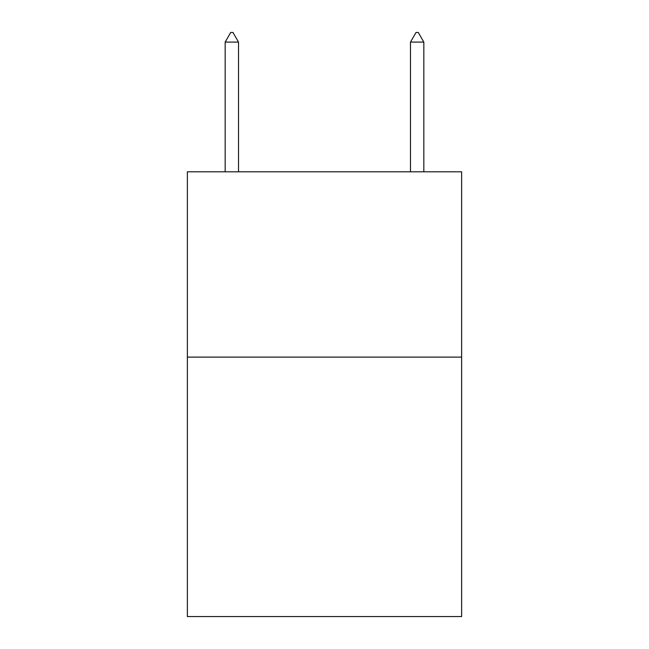 <?xml version="1.0" encoding="UTF-8"?>
<svg xmlns="http://www.w3.org/2000/svg" width="649" height="649" viewBox="0 0 649 649"><rect width="100%" height="100%" fill="white"/><g stroke="black" fill="none" stroke-linecap="round" stroke-linejoin="round"><path stroke-width="0.97" d="M461.634 357.112L461.634 616.55L187.366 616.55L187.366 171.807L461.634 171.807L461.634 357.112L187.366 357.112M238.516 42.088L232.959 32.45L230.736 32.45L225.171 42.088L238.516 42.088L238.516 171.807M225.171 42.088L225.171 171.807M416.041 32.45L418.264 32.45L423.829 42.088L410.484 42.088L416.041 32.45M423.829 171.807L423.829 42.088M410.484 171.807L410.484 42.088"/></g></svg>
